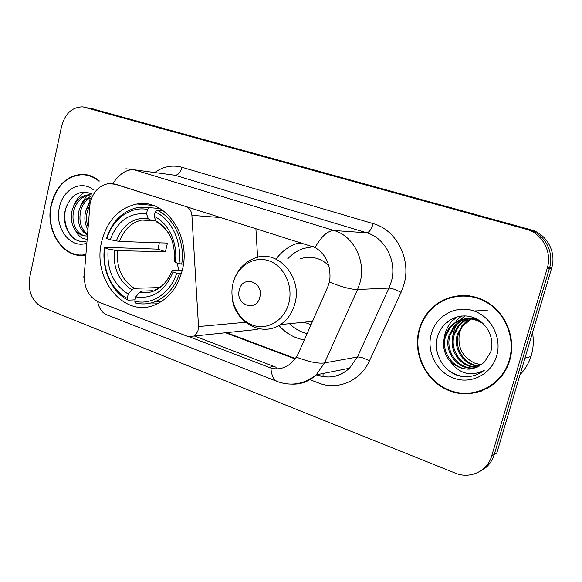 <?xml version="1.0" encoding="UTF-8"?>
<svg xmlns="http://www.w3.org/2000/svg" width="582" height="582" viewBox="0 0 582 582"><rect width="100%" height="100%" fill="white"/><g stroke="black" fill="none" stroke-linecap="round" stroke-linejoin="round"><path stroke-width="0.87" d="M251.861 330.009L257.026 329.47L258.328 328.575M186.407 206.574L185.847 206.523C189.405 207.89 191.42 210.822 191.893 215.333L198.52 326.553L197.895 331.122L195.552 334.832L193.893 336.069L187.899 336.476L98.867 302.145C88.842 297.242 83.975 288.068 84.266 274.639L90.101 203.074C93.091 191.682 99.333 185.185 108.819 183.585L115.927 184.349L315.088 247.503C325.418 253.861 330.38 263.952 329.965 277.76L329.332 282.052L327.826 286.708L298.079 354.009L296.383 357.144L291.029 363.299C284.794 368.355 278.094 369.956 270.914 368.086L189.776 336.927M101.661 241.734C91.971 279.134 124.643 318.834 155.532 304.582C168.925 298.537 177.859 287.013 182.333 270.012C191.514 235.572 165.026 198.229 136.959 203.998C118.924 207.941 107.153 220.513 101.661 241.734M304.306 339.917C294.434 338.2 285.988 333.406 278.967 325.527M276.421 258.568C282.19 251.002 289.385 245.83 298.013 243.065L300.217 242.454M257.593 257.295L255.876 228.471M185.847 206.523L115.331 184.283M99.369 181.009C93.818 176.375 87.751 174.163 81.153 174.353C65.919 176.208 55.916 186.349 51.151 204.777C44.763 231.258 64.035 259.878 85.787 254.901M80.607 254.923L82.942 255.28M419.142 329.623C412.289 353.798 426.017 381.952 449.515 390.82C472.904 400.038 501.189 386.928 509.286 361.829L509.745 360.36C516.096 339.059 506.507 314.033 487.869 302.545C469.281 290.949 444.837 294.245 430.527 309.406C425.115 315.153 421.324 321.89 419.142 329.623M473.159 392.777L481.336 391.169M81.88 174.44L82.469 174.338M437.824 303.789L445.172 299.119M125.887 168.773L134.209 169.791C126.527 169.158 119.39 173.785 112.799 183.686L115.927 184.349M480.055 471.304C487.061 467.863 491.797 462.261 494.249 454.506L549.692 267.364C554.282 251.388 544.068 233.397 528.441 229.468L87.787 107.83M276.428 368.872L275.977 367.213L194.439 336.01M547.233 268.273L547.487 267.371C552.1 251.279 541.827 233.156 526.106 229.206L82.862 106.862C72.183 106.95 65.06 113.534 61.488 126.614L29.747 277.199C27.82 291.618 32.105 301.694 42.595 307.42L455.226 473.101C469.892 479.386 487.483 471.304 491.725 455.808L547.233 268.273L549.444 268.258L549.692 267.364C554.282 251.388 544.068 233.397 528.441 229.468L85.409 107.335M461.228 295.409L453.109 297.016M87.169 174.862L84.797 174.906M491.725 455.808L496.737 453.218L551.867 267.356C556.428 251.497 546.28 233.637 530.748 229.73L92.094 108.718M494.249 454.506L549.444 268.258L551.62 268.251M89.475 175.466L87.111 175.284M99.107 181.3C93.629 176.753 87.635 174.578 81.124 174.775C66.057 176.615 56.17 186.647 51.456 204.879C45.12 231.134 64.267 259.492 85.823 254.472M90.297 198.593L89.417 200.775M88.26 204.267L87.838 205.839M87.766 229.315C84.768 223.837 84.092 217.77 85.736 211.099L89.65 203.045M87.991 226.405C86.238 221.473 86.041 216.409 87.402 211.222L89.643 205.708M87.322 235.048C79.581 230.225 76.809 222.077 79.021 210.619C81.124 203.511 85.161 198.731 91.134 196.28M87.387 234.175C80.818 228.901 78.592 221.095 80.716 210.735C82.266 205.14 85.299 200.855 89.817 197.887M87.002 239.173C82.062 239.035 78.264 236.212 75.616 230.705C78.919 234.422 82.797 236.168 87.256 235.95M75.616 230.705C71.477 225.023 70.335 218.163 72.19 210.124C75.122 200.972 80.534 195.865 88.428 194.803L91.527 194.926L88.428 194.803M86.332 235.979C76.933 235.514 70.502 222.157 73.907 210.248C76.839 201.117 82.244 196.018 90.123 194.963M91.891 193.842C79.698 189.47 70.939 194.49 65.613 208.894C61.299 223.357 69.265 239.74 80.702 241.428L85.459 241.312M93.491 189.921C81.087 179.496 62.74 189.354 59.364 207.563C54.359 227.897 70.437 249.285 86.696 243.167M82.928 254.858L85.285 254.989M82.549 241.552C69.323 241.312 60.761 221.458 66.632 205.853M73.543 206.326C75.936 199.808 79.814 195.006 85.176 191.922M80.083 207.498C81.713 202.609 84.361 198.527 88.028 195.254M88.551 194.81L90.712 193.26M86.514 208.705L90.159 200.972M469.703 295.852L461.199 295.925M509.257 360.193C515.55 339.102 506.034 314.316 487.563 302.953C469.143 291.487 444.932 294.79 430.782 309.842C425.471 315.517 421.739 322.159 419.593 329.776C412.805 353.689 426.373 381.537 449.61 390.333C472.722 399.463 500.702 386.557 508.763 361.764L509.257 360.193M520.061 374.619C525.022 369.483 528.652 363.444 530.937 356.504L531.271 355.406C533.447 347.992 533.854 340.426 532.494 332.7M481.147 364.899L474.628 363.103L481.234 364.841M474.628 363.103C462.181 356.904 457.154 346.792 459.562 332.766L461.519 327.484M479.335 366.071C464.036 366.194 452.512 348.793 457.496 333.959L462.901 324.581L466.757 321.228L471.165 318.805M479.794 365.794C464.727 365.54 453.647 348.378 458.529 333.784L462.806 325.724L471.689 318.878M477.429 367.053C461.351 368.813 447.9 350.466 453.313 334.657L457.634 326.495C460.777 322.69 464.589 320.071 469.077 318.63M477.917 366.827C462.013 368.159 449.064 350.037 454.367 334.483L458.681 326.342C461.679 322.697 465.316 320.136 469.601 318.66M475.443 367.86C458.791 371.44 443.157 352.212 449.042 335.377L453.407 327.128C457.132 322.668 461.657 319.838 466.975 318.638M475.945 367.678C459.424 370.785 444.357 351.761 450.119 335.196L454.469 326.968C458.049 322.675 462.392 319.889 467.499 318.616M450.446 361.698C461.89 371.425 473.239 371.527 484.493 362.004L490.648 352.168C495.391 338.062 486.217 321.177 472.046 317.066C457.976 312.745 442.633 321.308 438.079 335.087C431.8 352.328 443.666 373.018 461.06 376.314C469.63 377.587 477.364 375.579 484.26 370.298C470.903 376.867 459.635 374 450.446 361.698C444.066 354.314 442.138 345.781 444.677 336.112L449.078 327.775C459.271 317.088 470.773 315.83 483.584 324.007M473.894 368.348C456.95 373.404 439.519 353.572 445.776 335.923L450.17 327.615C458.42 318.441 468.364 316.237 479.997 320.988M471.667 318.609L473.173 318.078M473.668 317.925L474.126 317.794M472.191 318.667L473.683 318.099M469.587 318.478L471.114 318.085M471.624 317.976L472.133 317.947M470.111 318.492L471.631 318.063M467.492 318.529L475.167 318.238M468.015 318.5L474.512 317.954M431.298 333.748C426.213 351.484 436.565 372.145 453.88 378.235C471.114 384.586 491.412 374.328 496.664 355.922C502.171 337.604 490.91 316.208 473.173 310.708C455.517 304.939 436.122 315.924 431.298 333.748M462.443 325.782L468.685 318.616M481.103 390.704L489.011 387.51M474.09 375.557C466.015 377.733 458.114 376.452 450.388 371.702M447.871 321.41L447.1 322.283L447.645 322.21L449.319 320.391M444.299 337.473C445.15 331.689 447.522 326.429 451.414 321.701L457.001 316.877M461.148 316.055L455.633 321.126L461.65 316.004M452.556 337.807C453.145 331.427 455.553 325.687 459.765 320.573L465.171 315.902M451.414 321.701L456.273 317.088M459.765 320.573L464.763 315.888M474.439 311.144L475.094 310.97M475.341 310.912L487.236 310.424M176.979 262.955L178.936 270.201M181.329 273.751L176.71 273.22C170.213 293.539 151.546 305.586 134.755 301.192L135.744 296.885C152.702 299.344 165.143 291.029 173.058 271.932L172.257 270.295L182.297 270.179M152.462 290.731L141.782 291.095L139.396 292.535L135.744 296.885M135.068 299.839L128.018 300.167L127.247 298.355C111.417 290.331 101.785 268.353 104.767 247.801L108.15 248.994C106.593 269.531 113.286 284.554 128.222 294.07L131.881 289.749L134.282 288.316L159.453 287.566M147.493 209.44L149.108 207.621L138.101 207.454C122.962 210.662 112.45 220.876 106.564 238.089L106.819 238.555C112.719 218.97 130.332 205.977 147.493 209.44L146.489 213.849C129.488 212.365 117.397 220.993 110.216 239.733L119.514 241.45L167.427 243.087L165.419 251.708L117.448 250.667L108.15 248.994M104.767 247.801L104.52 247.314L157.998 249.154L159.308 242.81M150.985 302.96L158.595 303.142M181.7 264.199C185.316 241.705 174.062 217.632 156.813 210.102L155.205 211.935C171.632 219.232 182.326 242.163 178.965 263.639L183.417 264.206M163.098 210.611L156.813 210.102M134.755 301.192L135.511 302.996C142.234 304.619 148.883 304.117 155.467 301.491C166.663 296.631 174.658 287.392 179.445 273.773M104.52 247.314C101.319 268.797 111.409 291.829 128.018 300.167M178.965 263.639L175.298 262.366C178.077 243.298 168.685 223.088 154.186 216.358L155.205 211.935M173.058 271.932L176.71 273.22M128.222 294.07L127.247 298.355M154.186 216.358L155.838 220.898L156.965 222.273C164.677 226.434 170.053 233.622 173.116 243.851M174.331 260.867L175.298 262.366M161.84 209.746L161.941 210.517M159.563 208.349L154.79 208.094M149.108 207.621L159.854 208.516M110.216 239.733L106.819 238.555M155.62 220.287L149.581 219.851L148.17 218.374L146.489 213.849M157.998 249.154L165.419 251.708M259.827 297.176C264.112 281.928 242.476 274.573 239.297 289.982C235.019 304.946 256.415 312.68 259.827 297.176M328.75 265.421C320.035 257.608 310.446 255.433 299.977 258.895M313.356 246.681L303.709 248.398C297.635 250.427 292.324 253.868 287.784 258.728M304.11 322.21L310.628 324.538M289.45 323.679C294.565 328.655 300.443 331.973 307.085 333.639M221.407 217.61L191.893 215.333M245.378 322.297L198.52 326.553M154.659 172.534C163.222 166.43 172.352 164.684 182.035 167.303L373.2 223.633C371.447 229.33 369.264 232.378 366.653 232.785L174.949 175.247L167.434 174.244M373.2 223.633C396.313 229.752 411.459 259.055 403.981 284.322L401.071 292.331L369.417 360.891C360.389 381.166 337.524 390.668 318.609 383L309.93 379.668M329.332 282.052C342.049 287.101 351.455 289.581 357.566 289.509L388.987 288.075L391.315 281.637C397.266 261.347 385.204 237.812 366.653 232.785L334.068 230.537C353.529 235.877 366.231 260.983 360.003 282.641L357.566 289.509L324.516 362.942L316.208 374.859C309.282 381.326 301.309 384.418 292.288 384.127M89.919 202.958C88.719 202.885 88.777 202.936 90.094 203.103M315.088 247.503C321.519 236.183 327.841 230.53 334.068 230.537L134.209 169.791L174.949 175.247C178.165 175.138 180.529 172.49 182.035 167.303M270.914 368.086C271.459 375.375 273.613 379.864 277.388 381.545C291.211 386.47 304.153 384.236 316.208 374.859L349.476 368.224L357.413 357.006L388.987 288.075C391.846 288.228 395.876 289.647 401.071 292.331M277.388 381.545L106.666 314.782C102.054 312.796 99.042 308.409 97.638 301.614M296.383 357.144C308.824 361.902 318.201 363.837 324.516 362.942L357.413 357.006C360.374 356.839 364.376 358.134 369.417 360.891M84.172 276.494L83.335 276.996L84.172 277.636M526.106 229.206L530.748 229.73M315.946 375.084L316.637 374.946C328.706 379.108 339.655 376.867 349.476 368.224C340.157 376.801 329.558 379.071 317.67 375.019L316.892 374.728M225.496 332.766L295.132 358.941M323.068 373.491L323.039 376.532M268.673 367.337L273.758 366.471M94.058 109.118L89.759 108.23M117.448 250.667C116.349 267.713 121.958 280.262 134.282 288.316M174.294 261.136C175.531 242.468 169.377 229.053 155.838 220.898M139.396 292.535C154.179 294.434 165.077 287.137 172.068 270.645M114.247 250.238C113.032 268.157 118.91 281.324 131.881 289.749M148.17 218.374C133.358 217.224 122.737 224.768 116.313 240.999M149.639 219.872L141.87 220.047C131.387 222.499 123.937 229.635 119.514 241.45M288.861 302.946C293.452 285.486 283.747 265.508 268.593 260.7C253.505 255.629 237.005 266.476 232.982 283.485C228.733 300.414 237.703 319.765 252.515 325.105C267.262 330.7 284.503 320.486 288.861 302.946M262.868 329.194C269.131 329.652 275.01 328.11 280.509 324.574C287.61 319.758 292.404 312.774 294.892 303.608C302.844 276.581 276.996 248.339 254.501 258.262C244.236 262.286 237.274 269.939 233.6 281.237M257.026 329.47L193.893 336.069M302.793 243.269L298.013 243.065M152.928 205.388L136.959 203.998M547.487 267.371L551.867 267.356M226.558 332.657L295.438 358.527M85.503 174.869L81.153 174.353M462.806 325.724L461.781 325.876M458.681 326.342L457.634 326.495M454.469 326.968L453.407 327.128M450.17 327.615L449.078 327.775M530.937 356.504L524.949 358.148M509.359 361.604L508.763 361.764M161.912 301.17L155.467 301.491M168.998 277.323C165.237 283.499 160.501 287.719 154.797 289.989M155.86 220.964L141.87 220.047L149.581 219.858M312.505 321.366L280.509 324.574C260.656 337.902 233.207 321.082 232.043 296.093"/></g></svg>
